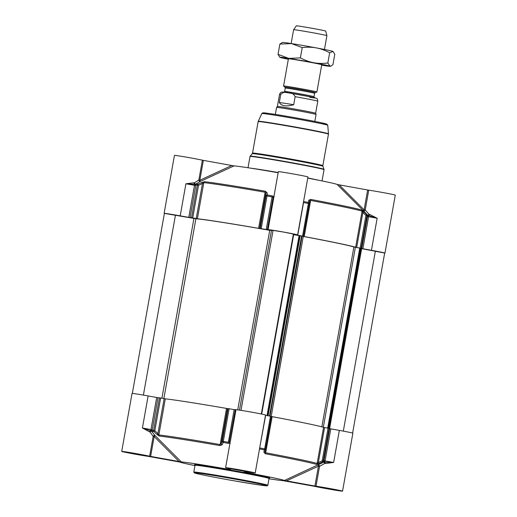 <?xml version="1.0" encoding="UTF-8"?>
<svg xmlns="http://www.w3.org/2000/svg" width="517" height="517" viewBox="0 0 517 517"><rect width="100%" height="100%" fill="white"/><g stroke="black" fill="none" stroke-linecap="round" stroke-linejoin="round"><path stroke-width="0.78" d="M330.79 428.851L339.352 430.396L333.639 462.463L325.077 460.925L330.79 428.851L329.665 428.625A88.982 2.171 -169.9 0 0 329.045 428.386L328.036 428.179L322.22 460.841A1978.107 1949.245 -88 0 1 318.336 462.541L318.646 463.665A1931.493 1887.36 109.8 0 0 322.524 461.965L322.22 460.841L323.222 461.048A1.254 1.234 108.9 0 1 322.524 461.965A88.446 2.158 10.1 0 1 323.144 462.204L324.799 462.179A1.254 0.582 -80.6 0 1 325.141 463.536L333.639 462.463L324.799 462.179A16.292 0.401 -169.9 0 0 324.023 462.049L324.715 463.471A15.038 0.368 10.1 0 1 325.141 463.536M316.003 486.193L319.545 466.328A1.254 0.898 63.1 0 0 318.039 464.996L318.459 466.147L314.918 486.012L316.003 486.193A15.038 0.368 10.1 0 1 332.541 489.011A15.038 0.368 10.1 0 1 342.551 491.15L352.878 433.175A15.038 0.368 -169.9 0 0 339.352 430.396M148.127 395.938A15.038 0.368 -169.9 0 0 132.042 393.443L121.715 451.419A15.038 0.368 10.1 0 1 133.018 453.066A15.038 0.368 10.1 0 1 149.639 456.214L150.628 456.408L154.163 436.542L155.145 435.644A1.254 1.002 -35.4 0 0 153.181 436.348L154.163 436.542L179.076 461.532L181.318 461.914L155.145 435.644L151.294 430.926A16.292 0.401 -169.9 0 0 150.602 430.784L142.414 428.005L149.639 431.915A1.254 0.75 101.2 0 1 150.602 430.784L150.977 429.549L142.414 428.005L148.127 395.938L156.69 397.483L150.977 429.549L151.63 429.666L151.52 430.842A2.688 0.452 -135.3 0 0 151.662 430.958L152.489 431.456A88.446 2.158 10.1 0 1 153.963 431.592A1931.493 1928.132 -116.6 0 0 157.065 434.551L159.171 436.051A83.437 2.036 10.1 0 1 219.99 445.589L222.168 444.762A1931.493 407.357 -83.1 0 0 223.202 442.449A1.254 1.015 -156.1 0 1 222.271 441.259A1978.107 333.194 100.3 0 1 221.25 443.567A1.254 1.015 23.9 0 0 222.168 444.762M159.171 436.051A1.254 1.17 96.4 0 1 158.861 434.952L165.298 398.827A83.967 2.049 10.1 0 1 226.504 408.424L227.48 408.572L221.25 443.567L220.068 444.549A83.967 2.049 -169.9 0 0 158.861 434.952L157.911 433.634A1978.107 1977.486 178 0 1 154.816 430.68L160.632 398.012L159.462 397.832A88.982 2.171 -169.9 0 0 157.982 397.689L156.69 397.483M160.632 398.012L164.148 398.639L157.911 433.634L157.065 434.551M165.298 398.827L164.148 398.639M227.48 408.572L228.087 408.598L222.271 441.259L223.299 441.415L223.202 442.449A88.446 2.158 10.1 0 1 228.191 443.321L229.716 443.198A2.688 1.603 -166.1 0 0 229.865 443.134L230.317 443.308M228.352 468.415L228.107 469.249L231.396 469.035A15.038 0.368 10.1 0 1 225.606 467.711A15.038 0.368 10.1 0 1 240.476 469.985A15.038 0.368 10.1 0 1 255.217 472.984L265.544 415.009A15.038 0.368 -169.9 0 0 251.411 412.12A15.038 0.368 -169.9 0 0 235.991 409.716L234.136 409.632A88.982 2.171 -169.9 0 0 229.115 408.753L228.087 408.598M270.488 416.211L264.672 448.872A88.982 2.171 -169.9 0 0 259.838 447.974A1.254 0.33 100.5 0 1 259.515 448.969L259.515 448.969A88.446 2.158 10.1 0 1 264.323 449.861A1.254 0.394 -79.4 0 0 264.672 448.872L265.512 449.047A1.254 1.028 -170.3 0 1 264.323 449.861A1931.493 94.126 103.5 0 0 263.922 452.285L265.318 453.758A1.254 0.446 100.6 0 0 265.686 452.769L272.123 416.644A83.967 2.049 10.1 0 1 323.571 427.346L324.573 427.553L318.336 462.541L317.141 463.471A83.967 2.049 -169.9 0 0 265.686 452.769L265.098 451.47A1978.107 10.353 -79.9 0 1 265.512 449.047L271.328 416.385L270.488 416.211A88.982 2.171 -169.9 0 0 265.654 415.313L265.499 415.28M271.328 416.385L265.098 451.47A1.254 1.028 -170.3 0 1 263.922 452.285M272.123 416.644L271.335 416.476M324.573 427.553L328.036 428.179M342.551 491.15A15.038 0.368 10.1 0 1 331.248 489.502A15.038 0.368 10.1 0 1 314.627 486.348L282.948 480.655A53.264 1.299 -169.9 0 1 268.989 478.787M314.918 486.012L286.47 480.888L318.459 466.147L319.545 466.328L324.715 463.471M324.023 462.049L284.421 480.487L286.47 480.888M284.421 480.487A53.264 1.299 -169.9 0 0 245.09 472.305L245.187 471.969M255.217 472.984A15.038 0.368 10.1 0 1 247.281 471.898L244.16 472.086L245.09 472.305M228.107 469.249A53.264 1.299 -169.9 0 0 181.318 461.914M179.076 461.532L150.628 456.408M194.961 465.597A53.264 1.299 -169.9 0 1 179.851 462.075L148.263 456.369A15.038 0.368 10.1 0 1 131.725 453.551A15.038 0.368 10.1 0 1 121.715 451.419M149.639 431.915A15.038 0.368 10.1 0 1 150.02 431.986L151.294 430.926M150.02 431.986L153.181 436.348L149.639 456.214M150.647 430.797L151.513 430.945A88.982 2.171 -169.9 0 0 151.429 430.939M225.606 467.711L230.059 442.714M265.318 453.758A83.437 2.036 10.1 0 1 316.443 464.395L318.646 463.665M159.462 397.832L153.646 430.493L154.816 430.68L153.963 431.592A1.254 1.189 -84.1 0 1 153.646 430.493A88.982 2.171 -169.9 0 0 152.166 430.351L151.63 429.666M229.865 443.134L229.302 441.841L228.32 442.293A88.982 2.171 -169.9 0 0 223.299 441.415L229.115 408.753M324.017 461.927L324.45 460.809L323.849 461.287A88.982 2.171 -169.9 0 0 323.222 461.048L361.086 248.548L384.674 253.052L352.613 433.059M265.654 415.313L259.683 447.929M260.167 228.508L259.56 228.488L265.796 193.494A1.254 1.047 -4.7 0 1 267.069 192.667L265.299 191.238A83.437 2.036 -169.9 0 0 204.48 181.7L201.973 182.456A1931.493 1922.503 -19.3 0 0 198.037 184.162L198.528 185.267A1978.107 1977.486 178 0 1 202.457 183.561L203.814 182.617A83.967 2.049 10.1 0 1 265.021 192.214L265.796 193.494A1978.107 333.194 100.3 0 1 265.984 195.846L260.167 228.508L261.195 228.669A88.982 2.171 10.1 0 1 266.216 229.542L268.071 229.632A15.038 0.368 10.1 0 1 283.49 232.036A15.038 0.368 10.1 0 1 297.624 234.925A15.038 0.368 10.1 0 1 297.572 234.944L296.823 235.035L297.734 235.222A88.982 2.171 10.1 0 1 302.568 236.12L303.408 236.301L309.224 203.64A1978.107 10.353 -79.9 0 1 309.644 201.397L310.639 200.434A83.967 2.049 10.1 0 1 362.087 211.136L362.882 212.468L363.548 211.576L361.751 210.038A83.437 2.036 -169.9 0 0 310.627 199.407L308.823 200.195A1931.493 88.497 96.6 0 0 308.397 202.431A1.254 1.06 10.6 0 1 309.224 203.64L308.384 203.459L302.568 236.12M164.387 213.476A15.038 0.368 10.1 0 1 164.122 213.359A15.038 0.368 10.1 0 1 180.207 215.847L190.062 217.599A88.982 2.171 10.1 0 1 191.542 217.741L192.712 217.928L198.528 185.267L197.358 185.08L191.542 217.741M203.355 160.373L231.803 165.505L199.82 180.246L203.355 160.373L202.373 160.186A15.038 0.368 -169.9 0 0 185.752 157.039A15.038 0.368 -169.9 0 0 174.449 155.384L164.122 213.359M367.968 215.356L369.099 214.309L365.196 210.031L364.11 209.85L339.204 184.853L367.652 189.985L364.11 209.85L363.328 210.716M361.751 210.038A1.254 1.228 -73 0 1 362.087 211.136L355.651 247.262L356.652 247.462L362.882 212.468A1978.107 1949.245 -88 0 1 365.933 215.434L360.116 248.095L361.118 248.302A88.982 2.171 10.1 0 1 361.745 248.541L371.432 250.312A15.038 0.368 10.1 0 1 384.958 253.091A15.038 0.368 10.1 0 1 384.667 253.11M303.395 202.548L303.55 202.561A88.982 2.171 10.1 0 1 308.384 203.459A1.254 0.394 -79.4 0 0 308.397 202.431A88.446 2.158 -169.9 0 0 303.589 201.54L303.569 201.54A1.254 0.33 100.5 0 1 303.55 202.561L297.734 235.222M308.823 200.195A1.254 1.06 -169.4 0 1 309.644 201.397L303.408 236.301M355.651 247.262A83.967 2.049 -169.9 0 0 304.203 236.56L310.639 200.434A1.254 0.446 -79.4 0 0 310.627 199.407M303.408 236.392L304.203 236.56M360.116 248.095L356.652 247.462M361.118 248.302L366.941 215.641A88.982 2.171 10.1 0 1 367.561 215.88L367.955 216.578L367.93 215.415L367.219 214.775A88.446 2.158 -169.9 0 0 366.598 214.536A1931.493 1881.738 78.4 0 0 363.548 211.576M261.195 228.669L267.011 196.001A88.982 2.171 10.1 0 1 272.032 196.88L272.802 197.617L273.777 196.615A2.688 1.499 6.4 0 0 273.655 196.505L272.265 195.891A88.446 2.158 -169.9 0 0 267.27 195.019A1931.493 401.728 -76.1 0 0 267.069 192.667M265.299 191.238L258.584 228.34L259.56 228.488M258.584 228.34A83.967 2.049 -169.9 0 0 197.378 218.743L203.814 182.617A1.254 1.17 -83.6 0 1 204.48 181.7M201.973 182.456L202.457 183.561L196.227 218.555L197.378 218.743M196.227 218.555L192.712 217.928M195.135 185.435L195.878 184.937A88.982 2.171 10.1 0 1 197.358 185.08A1.254 1.189 -84.1 0 1 198.037 184.162A88.446 2.158 -169.9 0 0 196.563 184.026L195.6 184.265A2.688 0.343 -24.3 0 0 195.432 184.33L195.135 185.435L194.476 185.325L188.763 217.392M274.262 196.615L273.777 196.615M265.984 195.846A1.254 1.047 -4.6 0 1 267.27 195.019L267.011 196.001L265.984 195.846M195.432 184.33L185.913 183.781L194.476 185.325L194.592 184.104L195.432 184.33M371.432 250.312L377.145 218.239L367.852 215.318L368.699 215.473L368.582 216.694L377.145 218.239L369.526 214.381A1.254 0.582 -80.6 0 1 368.77 215.486M365.933 215.434L366.598 214.536A1.254 1.234 108.9 0 1 366.941 215.641L365.933 215.434M194.592 184.104L194.528 184.091A1.254 0.75 101.2 0 1 194.024 182.753L185.913 183.781L180.207 215.847M202.373 160.186L198.832 180.052L194.398 182.831L195.232 184.233M195.374 184.246L200.441 181.37L234.052 165.879L231.803 165.505M200.441 181.37L199.82 180.246L198.832 180.052A1.254 1.028 -121.5 0 0 200.441 181.37M234.052 165.879A53.264 1.299 10.1 0 1 278.152 172.743M273.861 196.835L278.34 171.676A15.038 0.368 -169.9 0 1 293.21 173.951A15.038 0.368 -169.9 0 1 307.951 176.95L297.624 234.925M307.744 178.132A53.264 1.299 10.1 0 1 337.149 184.459L355.489 202.838M364.13 211.518L367.865 215.324M384.958 253.091L395.285 195.116A15.038 0.368 -169.9 0 0 385.275 192.983A15.038 0.368 -169.9 0 0 368.737 190.166L367.652 189.985M363.386 210.774A1.254 0.924 134.7 0 0 365.196 210.031L368.737 190.166M339.204 184.853L337.149 184.459M360.362 248.393L361.086 248.548M360.394 248.231L328.327 428.238L360.394 248.231L353.893 246.964A82.087 2.003 10.1 0 0 303.259 236.431L299.595 235.636L267.535 415.655M293.669 234.653L299.576 235.713M293.307 234.434L293.695 234.511L261.705 414.072L293.695 234.511M132.333 393.424L164.4 213.398L195.898 218.756A82.087 2.003 10.1 0 1 269.719 230.33L273.054 230.42L283.659 232.075L293.372 234.059L261.324 413.994M284.912 87.173L283.581 86.055A16.919 0.414 10.1 0 1 283.575 86.035A16.919 0.414 10.1 0 1 289.514 86.772A16.919 0.414 10.1 0 1 307.292 89.88A16.919 0.414 10.1 0 1 316.889 91.968A16.919 0.414 10.1 0 1 316.869 91.987L315.234 92.575A15.413 0.375 -169.9 0 0 306.801 90.714A15.413 0.375 -169.9 0 0 290.308 87.825A15.413 0.375 -169.9 0 0 284.912 87.173L285.242 88.097A14.915 0.362 10.1 0 1 290.476 88.75A14.915 0.362 10.1 0 1 306.154 91.483A14.915 0.362 10.1 0 1 314.607 93.325L315.234 92.575M293.708 104.705C290.14 105.765 287.064 106.101 284.492 105.714C281.946 105.3 280.22 104.208 279.322 102.45L280.75 94.43C282.954 92.22 285.513 91.696 288.428 92.86C291.588 92.646 293.824 93.92 295.136 96.685L293.708 104.705L279.322 102.45M280.75 94.43A19.426 0.472 10.1 0 0 279.542 94.385L277.383 106.47A19.426 0.472 10.1 0 1 277.39 106.463A19.426 0.472 10.1 0 1 284.201 107.316A19.426 0.472 10.1 0 1 304.5 110.864A19.426 0.472 10.1 0 1 315.635 113.275A19.426 0.472 10.1 0 1 315.635 113.288L317.787 101.196A19.426 0.472 10.1 0 0 295.136 96.685M275.341 114.386L276.576 107.433A20.053 0.491 10.1 0 1 276.582 107.426A20.053 0.491 10.1 0 1 283.62 108.305A20.053 0.491 10.1 0 1 304.571 111.963A20.053 0.491 10.1 0 1 316.061 114.457A20.053 0.491 10.1 0 1 316.061 114.464L314.821 121.417M291.142 43.538L293.598 29.734A16.919 0.414 10.1 0 1 293.604 29.727A16.919 0.414 10.1 0 1 299.537 30.471A16.919 0.414 10.1 0 1 317.238 33.56A16.919 0.414 10.1 0 1 326.912 35.667L324.456 49.47M293.604 29.727L296.331 25.85A14.915 0.362 10.1 0 1 301.566 26.503A14.915 0.362 10.1 0 1 317.167 29.23A14.915 0.362 10.1 0 1 325.697 31.078L326.912 35.667M316.889 91.968L321.736 64.741A16.919 0.414 -169.9 0 0 321.723 64.722A16.919 0.414 -169.9 0 0 311.822 62.589A16.919 0.414 -169.9 0 0 294.36 59.545A16.919 0.414 -169.9 0 0 288.441 58.789A16.919 0.414 -169.9 0 0 288.421 58.809L283.575 86.035M321.652 65.207A25.695 0.627 -169.9 0 0 330.344 66.299A25.695 0.627 -169.9 0 0 329.982 66.092A25.695 0.627 -169.9 0 0 313.709 62.712A25.695 0.627 -169.9 0 0 288.803 58.389A25.695 0.627 -169.9 0 0 279.807 57.297A25.695 0.627 -169.9 0 0 280.175 57.452A25.695 0.627 -169.9 0 0 288.337 59.274M332.618 51.293A25.695 0.627 10.1 0 1 332.993 51.448L329.672 52.734C325.031 50.298 320.592 48.688 316.346 47.907A25.695 0.627 10.1 0 1 332.618 51.293M282.45 42.446A25.695 0.627 10.1 0 1 291.439 43.583A25.695 0.627 10.1 0 1 316.346 47.907C312.106 47.099 307.402 46.995 302.219 47.596L291.439 43.583L279.859 44.094L282.45 42.446M279.807 57.297L278.03 54.375L288.803 58.389L300.383 57.885C305.024 60.321 309.463 61.93 313.709 62.712C317.949 63.52 322.653 63.623 327.836 63.022L329.982 66.092L331.048 66.047L332.935 64.651L334.77 54.369L333.207 51.629M278.03 54.375L279.859 44.094M300.383 57.885L302.219 47.596M327.836 63.022L329.672 52.734M207 473.727A37.599 0.918 -169.9 0 0 193.804 472.092L194.237 472.848L195.794 473.346C201.552 474.845 220.184 478.399 234.653 480.913L259.805 485.03L267.166 485.838L267.832 485.276A37.599 0.918 -169.9 0 0 246.519 480.636A37.599 0.918 -169.9 0 0 207 473.727M207.285 474.432A36.972 0.905 10.1 0 1 266.546 485.521A36.972 0.905 10.1 0 1 218.29 477.954A36.972 0.905 10.1 0 1 207.285 474.432M196.971 465.358L194.78 464.731L195.012 465.306A37.599 0.918 10.1 0 1 208.209 466.948A37.599 0.918 10.1 0 1 247.727 473.85A37.599 0.918 10.1 0 1 269.04 478.496L267.832 485.276M267.192 477.87A38.226 0.937 -169.9 0 0 254.06 474.419A38.226 0.937 -169.9 0 0 207.918 466.244A38.226 0.937 -169.9 0 0 194.825 464.764M144.185 455.645L145.639 455.483L128.862 452.459L127.408 452.627L144.185 455.645M335.41 490.103L336.864 489.942L320.088 486.917L318.634 487.085L335.41 490.103M248.076 471.943L249.53 471.775L232.753 468.751L231.299 468.919L248.076 471.943M229.406 469.43L229.632 468.686M235.991 409.716L230.278 441.783L229.535 441.867A1.254 1.247 83.5 0 0 229.994 443.075M324.45 460.809L325.077 460.925L324.754 462.166M157.982 397.689L152.166 430.351A1.254 1.208 94.9 0 0 152.489 431.456M226.504 408.424L219.99 445.589M228.191 443.321L234.136 409.632M235.248 409.8L229.302 441.841M323.571 427.346L317.141 463.471A1.254 1.228 107 0 1 316.443 464.395M323.144 462.204A1.254 1.247 -66.2 0 0 323.849 461.287L329.665 428.625M190.062 217.599L195.878 184.937A1.254 1.208 94.9 0 1 196.563 184.026M367.219 214.775A1.254 1.247 -66.2 0 1 367.561 215.88L361.745 248.541M362.869 248.767L368.582 216.694L367.955 216.578M267.328 229.716L273.041 197.643L273.784 197.559L268.071 229.632M272.802 197.617L273.041 197.643A1.254 1.247 83.5 0 1 273.887 196.673M272.265 195.891L266.216 229.542M194.398 182.831A15.038 0.368 -169.9 0 0 194.024 182.753M369.526 214.381A15.038 0.368 -169.9 0 0 369.099 214.309M278.191 172.51A37.599 0.918 -169.9 0 0 261.156 169.679A37.599 0.918 -169.9 0 0 251.068 168.225M319.008 180.323A37.599 0.918 -169.9 0 0 307.77 177.958M248.011 167.754L250.021 156.489A37.599 0.918 10.1 0 1 263.218 158.131A37.599 0.918 10.1 0 1 302.736 165.033A37.599 0.918 10.1 0 1 324.049 169.673L322.039 180.937M322.912 166.28L322.854 165.647A35.718 0.872 -169.9 0 0 302.607 161.233A35.718 0.872 -169.9 0 0 265.066 154.673A35.718 0.872 -169.9 0 0 252.529 153.116L252.257 153.691A35.886 0.879 10.1 0 1 264.846 155.268A35.886 0.879 10.1 0 1 302.342 161.815A35.886 0.879 10.1 0 1 322.912 166.28L324.017 169.337A37.515 0.918 -169.9 0 0 302.516 164.677A37.515 0.918 -169.9 0 0 263.321 157.834A37.515 0.918 -169.9 0 0 250.163 156.186L250.021 156.489M321.27 123.641A32.248 0.788 -169.9 0 0 316.223 121.702A32.248 0.788 -169.9 0 0 274.54 114.263C287.807 116.325 311.331 120.584 321.354 122.762L326.912 124.17L327.752 125.288L328.482 133.813A35.673 0.872 -169.9 0 0 308.158 129.392A35.673 0.872 -169.9 0 0 270.759 122.859A35.673 0.872 -169.9 0 0 258.242 121.301L261.867 113.553A33.463 0.814 10.1 0 1 273.616 115.02A33.463 0.814 10.1 0 1 308.688 121.146A33.463 0.814 10.1 0 1 327.752 125.288M252.529 153.116L258.138 121.618A35.718 0.872 10.1 0 1 270.675 123.175A35.718 0.872 10.1 0 1 308.222 129.735A35.718 0.872 10.1 0 1 328.469 134.142L328.482 133.813M343.314 431.126L375.374 251.139M329.594 428.593L361.642 248.664M328.961 428.367L361.002 248.509M328.696 428.309L360.73 248.457M328.192 428.212L360.265 248.166M327.681 428.115L359.754 248.063M323.325 427.275L355.392 247.268M321.845 426.861L353.893 246.964M271.212 416.353L303.259 236.431M302.064 236.062L269.99 416.114L302.07 236.179M269.531 416.03L301.605 235.972M268.116 415.765L300.19 235.707M267.812 415.713L299.886 235.655M267.334 415.623L299.382 235.7M267.037 415.565L299.084 235.649M261.531 414.039L293.514 234.472M241 410.362L273.054 230.42M239.474 410.13L271.451 230.601M237.736 409.884L269.719 230.33M163.863 398.588L195.898 218.756M161.905 398.245L193.933 218.439M143.396 395.104L175.457 215.111M314.523 97.745L314.006 96.705A14.915 0.362 -169.9 0 0 305.553 94.863A14.915 0.362 -169.9 0 0 289.875 92.123A14.915 0.362 -169.9 0 0 284.641 91.477L285.242 88.097M309.709 97.274A16.667 0.407 -169.9 0 0 311.706 97.047A16.667 0.407 -169.9 0 0 288.589 92.879M195.012 465.306L193.804 472.092M269.04 478.496L269.454 478.031M124.868 451.916L148.198 456.072M228.76 468.208L252.089 472.364M316.094 486.374L339.423 490.53M355.58 202.929L364.11 211.498M324.017 169.337L324.049 169.673M261.867 113.553L262.655 112.868L264.568 112.868L274.514 114.257M252.257 153.691L250.163 156.186M322.854 165.647L328.469 134.142M267.528 415.655L299.595 235.636M314.006 96.705L314.607 93.325M284.641 91.477L283.794 92.278M279.542 94.385C280.356 92.743 280.918 92.045 281.222 92.304C282.948 92.2 279.723 91.548 288.531 92.873L312.559 97.222L316.527 98.359C317.095 98.211 317.516 99.154 317.787 101.196M277.39 106.463L276.582 107.426M315.635 113.275L316.061 114.457M330.344 66.299L331.048 66.047"/></g></svg>

